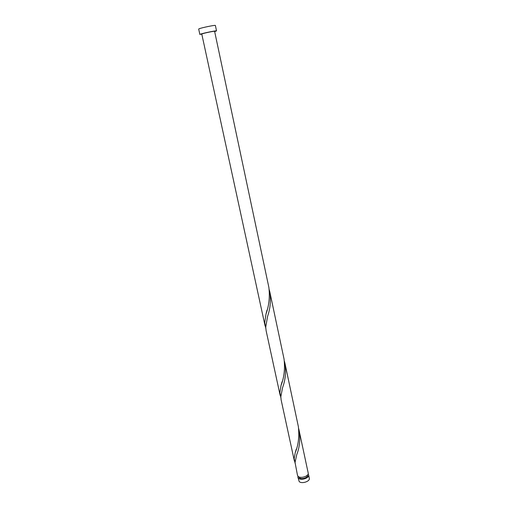 <?xml version="1.0" encoding="UTF-8"?>
<svg xmlns="http://www.w3.org/2000/svg" width="508" height="508" viewBox="0 0 508 508"><rect width="100%" height="100%" fill="white"/><g stroke="black" fill="none" stroke-linecap="round" stroke-linejoin="round"><path stroke-width="0.76" d="M308.597 474.929L309.302 478.269C310.274 481.394 301.581 484.207 299.187 481.527L297.904 477.222L298.463 478.18C300.857 480.835 309.562 478.034 308.597 474.929L308.115 474.04M297.974 476.212L297.904 477.222M298.945 476.872L299.422 477.755C301.339 479.876 308.293 477.628 307.524 475.145L307.499 475.037M214.668 31.598L216.529 30.899C216.903 30.321 202.927 33.172 200.343 34.207L201.841 34.347M216.529 30.899L215.386 25.463C215.741 24.816 201.733 27.654 199.155 28.759L198.679 29.045L199.86 34.474M265.106 326.028L201.784 34.061L202.159 33.858C204.165 33.058 214.884 30.867 214.605 31.312L268.865 287.401C269.97 296.831 269.018 305.721 265.989 314.065L264.731 322.567L265.773 328.276M299.244 430.797C300.406 439.687 299.561 447.669 296.71 454.73L295.053 462.464L297.491 475.336L298.05 476.294C300.444 478.936 309.156 476.129 308.197 473.037L298.736 428.72M294.399 461.08L281.115 399.828L280.822 396.792L282.588 387.604C285.356 380.2 286.156 372.167 284.988 363.506L298.361 426.618C299.428 436.531 298.393 445.192 295.243 452.596L294.17 458.387L295.046 463.067M280.181 395.529L266.097 330.587L265.728 327.152L267.595 316.325C270.281 308.604 271.037 300.526 269.862 292.1L284.048 359.073C285.14 368.757 284.143 377.539 281.051 385.42L279.883 392.474L280.835 397.643M284.988 363.506L284.442 361.309M269.862 292.1L269.272 289.77M265.989 314.065L267.011 310.096M281.051 385.42L282.067 381.724M295.243 452.596L296.253 449.167"/></g></svg>
